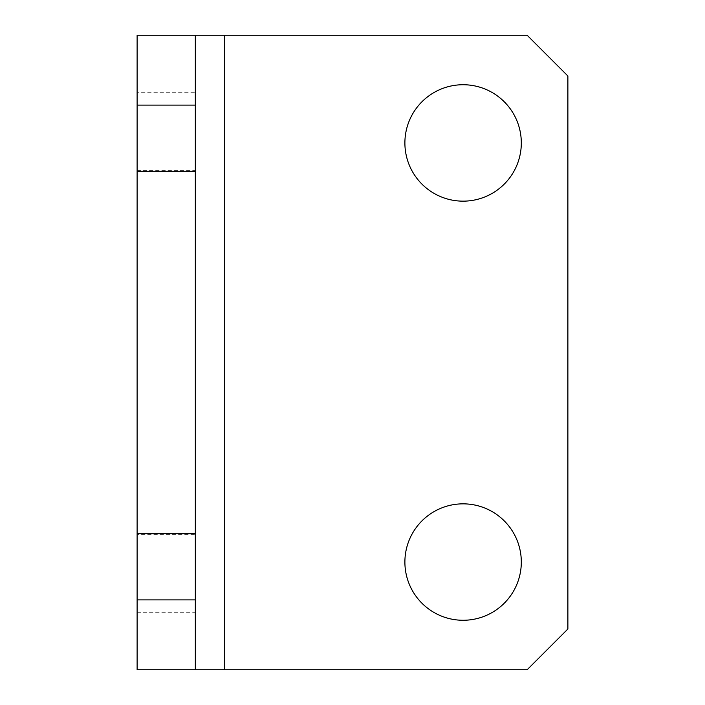 <?xml version="1.0" encoding="UTF-8"?>
<svg xmlns="http://www.w3.org/2000/svg" width="705" height="705" viewBox="0 0 705 705"><rect width="100%" height="100%" fill="white"/><g stroke="black" fill="none" stroke-linecap="round" stroke-linejoin="round"><path stroke-width="0.53" stroke-dasharray="3.52 2.64" d="M137.123 534.698L137.123 612.707L137.123 534.698L195.329 534.698L195.329 612.707L195.329 534.698M137.123 612.707L195.329 612.707M137.123 92.293L137.123 170.302L137.123 92.293L195.329 92.293L195.329 170.302L195.329 92.293M137.123 170.302L195.329 170.302M463.097 84.732A58.215 58.215 0 0 0 404.89 142.939A58.215 58.215 0 0 0 463.097 201.154A58.215 58.215 0 0 0 521.312 142.939A58.215 58.215 0 0 0 463.097 84.732M463.097 503.846A58.215 58.215 0 0 0 404.89 562.061A58.215 58.215 0 0 0 463.097 620.268A58.215 58.215 0 0 0 521.312 562.061A58.215 58.215 0 0 0 463.097 503.846M137.123 35.25L137.123 669.75L527.137 669.75L567.877 629.001L567.877 75.999L527.137 35.25L137.123 35.25M195.329 669.75L195.329 35.25L195.329 669.75"/><path stroke-width="1.06" d="M463.097 84.732A58.215 58.215 0 0 0 404.89 142.939A58.215 58.215 0 0 0 463.097 201.154A58.215 58.215 0 0 0 521.312 142.939A58.215 58.215 0 0 0 463.097 84.732M463.097 503.846A58.215 58.215 0 0 0 404.89 562.061A58.215 58.215 0 0 0 463.097 620.268A58.215 58.215 0 0 0 521.312 562.061A58.215 58.215 0 0 0 463.097 503.846M137.123 599.893L195.329 599.893L195.329 669.75L137.123 669.75L137.123 35.25L195.329 35.25L195.329 105.107L137.123 105.107M137.123 171.297L195.329 171.297L195.329 105.107M224.437 669.75L527.137 669.75L567.877 629.001L567.877 75.999L527.137 35.25L224.437 35.25L224.437 669.75L195.329 669.75M195.329 599.893L195.329 171.297M195.329 533.703L137.123 533.703M195.329 35.25L224.437 35.25"/></g></svg>
